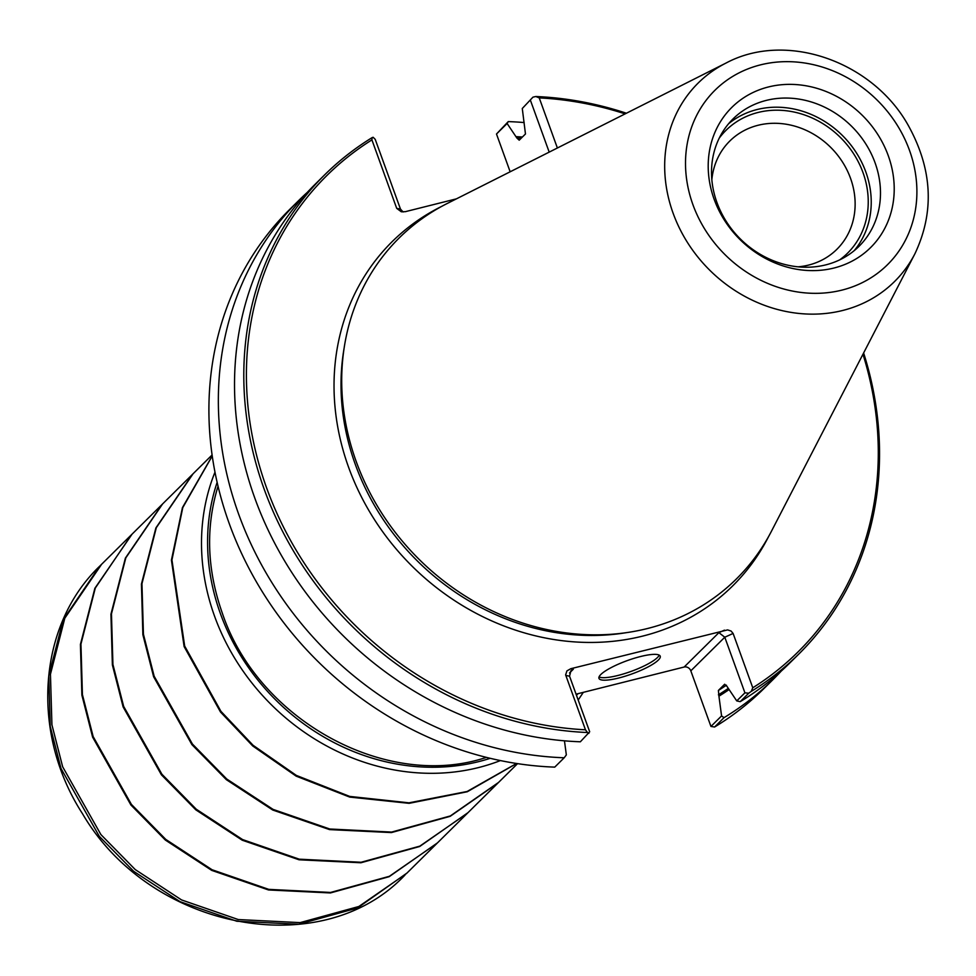 <?xml version="1.0" encoding="UTF-8"?>
<svg xmlns="http://www.w3.org/2000/svg" width="976" height="976" viewBox="0 0 976 976"><rect width="100%" height="100%" fill="white"/><g stroke="black" fill="none" stroke-linecap="round" stroke-linejoin="round"><path stroke-width="1.46" d="M862.967 354.239A335.012 296.07 45.3 0 1 752.777 687.787L733.11 633.448L731.097 631.045L727.608 629.898L570.801 668.706L566.946 670.878L565.629 674.88L585.466 729.792A335.012 296.07 45.3 0 1 266.668 488.061A335.012 296.07 45.3 0 1 371.917 139.885L396.707 208.364L401.331 211.792L405.357 211.67L456.39 198.86M576.06 694.168L684.164 667.023A5.478 4.843 45.3 0 1 690.813 670.841L724.79 637.218L718.897 632.655L684.164 667.023M640.427 656.555A32.574 7.064 -19.9 0 1 660.227 656.189A32.574 7.064 -19.9 0 1 631.997 673.916A32.574 7.064 -19.9 0 1 598.959 678.369A32.574 7.064 -19.9 0 1 640.427 656.555M748.738 693.204L740.198 701.659L736.746 700.914L744.92 692.826L748.738 693.204L751.191 691.435A337.062 297.887 -134.7 0 0 798.746 654.115A337.062 297.887 -134.7 0 0 863.626 352.97M740.198 701.659A337.062 297.887 45.3 0 0 789.474 663.29L798.746 654.115M532.969 97.149L522.282 108.495L532.969 97.149L535.836 96.514A337.062 297.887 -134.7 0 1 626.397 113.228M625.116 113.875A335.012 296.07 45.3 0 0 539.24 97.893L557.381 147.998M522.282 108.495L525.466 133.98L519.208 140.178L516.877 138.031L507.117 123.501L496.491 134.017L510.155 171.776M736.746 700.914L726.974 686.384L724.656 684.237L718.397 690.435L718.934 696.181A317.2 280.332 45.3 0 0 728.865 689.715M522.416 137.006A317.2 280.332 45.3 0 0 516.389 136.677M718.934 696.181L721.569 715.92L724.033 717.653A337.062 297.887 45.3 0 0 773.309 679.284A337.062 297.887 45.3 0 0 781.215 671.11M524.173 122.561A337.062 297.887 45.3 0 0 508.264 121.597L507.117 123.501M724.033 717.653L714.591 727.01A337.062 297.887 45.3 0 0 763.866 688.629L773.309 679.284M496.491 134.017L508.264 121.597M539.24 97.893L535.836 96.514M752.777 687.787L751.191 691.435M714.591 727.01L710.943 726.437L690.813 670.841M588.906 733.33L587.503 732.525A337.062 297.887 -134.7 0 1 277.062 520.159A337.062 297.887 -134.7 0 1 324.581 174.924L315.309 184.098A337.062 297.887 45.3 0 0 268.266 530.346A337.062 297.887 45.3 0 0 580.354 741.784L589.687 731.793L569.557 676.185L570.936 670.683L573.327 669.207L570.801 668.706M324.581 174.924A337.062 297.887 -134.7 0 1 372.137 137.604L373.137 137.274L375.223 139.361L400.477 209.096L396.707 208.364M307.403 192.272A337.062 297.887 45.3 0 0 299.144 200.092A337.062 297.887 45.3 0 0 252.089 546.34A337.062 297.887 45.3 0 0 564.189 757.779L566.336 754.899L564.457 740.821M299.144 200.092L289.701 209.437A337.062 297.887 45.3 0 0 242.646 555.686A337.062 297.887 45.3 0 0 554.746 767.124L564.189 757.779M372.137 137.604L371.917 139.885M587.503 732.525L585.466 729.792M833.98 268.022A98.625 87.157 45.3 0 0 860.198 113.301A98.625 87.157 45.3 0 0 709.442 151.146A98.625 87.157 45.3 0 0 833.98 268.022M726.095 63.013L447.203 203.496A239.791 211.914 45.3 0 0 365.353 483.523A239.791 211.914 45.3 0 0 647.527 628.507A239.791 211.914 45.3 0 0 771.467 531.2L914.89 253.809C934.654 212.024 932.483 169.299 908.388 125.623C872.8 61.39 786.168 30.854 726.095 63.013A139.605 123.379 45.3 0 0 678.442 226.042A139.605 123.379 45.3 0 0 842.727 310.466A139.605 123.379 45.3 0 0 914.89 253.809M825.769 264.874A89.585 79.178 45.3 0 0 859.014 246.318A89.585 79.178 45.3 0 0 852.28 126.953A89.585 79.178 45.3 0 0 732.988 118.962A89.585 79.178 45.3 0 0 726.315 221.528A89.585 79.178 45.3 0 0 825.769 264.874M854.171 250.686A89.585 79.178 45.3 0 0 843.032 136.103A89.585 79.178 45.3 0 0 728.572 123.757M839.653 259.897A86.4 76.36 45.3 0 0 841.031 138.08A86.4 76.36 45.3 0 0 719.202 138.177M798.039 266.826A76.14 67.295 45.3 0 0 808.64 265.069A76.14 67.295 45.3 0 0 836.883 249.295A76.14 67.295 45.3 0 0 831.162 147.84A76.14 67.295 45.3 0 0 729.78 141.056A76.14 67.295 45.3 0 0 711.846 179.706M744.92 692.826L724.79 637.218L733.11 633.448M710.943 726.437L721.569 715.92M403.125 211.963L400.477 209.096M530.468 100.394L549.195 152.122M659.215 655.128A32.574 7.064 -19.9 0 1 617.845 675.49A32.574 7.064 -19.9 0 1 599.057 676.905M569.52 672.976L573.327 669.207M724.46 630.142L718.897 632.655M441.872 206.29A242.109 213.964 45.3 0 0 357.558 488.952A242.109 213.964 45.3 0 0 642.794 636.071A242.109 213.964 45.3 0 0 768.624 536.507M718.434 694.827A315.785 279.075 45.3 0 0 728.047 688.556M521.147 138.263A315.785 279.075 45.3 0 0 516.877 138.031M718.397 690.435A312.357 276.049 45.3 0 0 726.425 685.189M344.199 347.651A236.631 209.132 45.3 0 0 626.226 632.68M841.971 290.104A122.671 108.421 45.3 0 0 874.594 97.649A122.671 108.421 45.3 0 0 687.055 144.729A122.671 108.421 45.3 0 0 841.971 290.104M565.787 675.453L569.557 676.185M516.621 763.5L467.284 791.756L409.115 803.333L349.701 797.087L296.155 776.14L252.735 745.981L220.491 712.004L184.122 646.576L171.422 560.126L182.439 507.618L212.231 455.877M498.529 782.447L450.351 815.948L391.62 832.077L329.79 829.002L273.073 809.385L226.761 779.031L192.418 744.041L154.159 676.222L143.435 634.266L141.959 583.685L156.319 527.662L193.089 473.763M516.524 763.488L467.114 791.487L408.981 802.833L349.713 796.416L296.338 775.408L253.065 745.274L220.93 711.333L184.671 646.039L171.947 559.931L182.78 507.605L212.243 455.975M500.407 760.572A217.136 191.894 -134.7 0 1 214.635 616.393A217.136 191.894 -134.7 0 1 214.988 472.128M490.208 758.315A212.475 187.782 -134.7 0 1 220.43 613.684A212.475 187.782 -134.7 0 1 217.136 482.351M486.39 757.376C387.057 790.792 258.042 720.312 222.308 613.135C206.936 569.569 205.509 527.26 218.038 486.194M407.016 873.008L357.521 907.985L298.766 924.248L236.875 921.259L180.084 901.678L133.7 871.324L99.284 836.31L60.988 768.429L50.24 726.4L48.8 675.734L63.257 619.601L99.662 566.214C37.613 625.592 30.354 733.183 82.484 813.691C150.365 930.238 322.19 963.251 405.101 874.899L405.101 874.899M406.48 873.532L358.839 906.497L300.108 922.625L238.278 919.551L181.56 899.933L135.249 869.579L100.906 834.59L62.647 766.782L51.923 724.814L50.447 674.245L64.806 618.211L101.577 564.323M437.529 842.825L389.168 876.68L330.425 892.942L268.522 889.966L211.731 870.385L165.334 840.031L130.918 805.005L92.61 737.124L81.874 695.095L80.422 644.416L94.879 588.284L132.077 534.14M406.785 873.239L436.992 843.349L389.351 876.314L330.608 892.442L268.778 889.368L212.073 869.75L165.761 839.397L131.406 804.407L93.159 736.599L82.423 694.631L80.947 644.062L95.306 588.028L131.54 534.665L101.333 564.555M468.029 812.63L419.68 846.497L360.925 862.76L299.034 859.783L242.231 840.202L195.834 809.848L161.418 774.822L123.122 706.941L112.374 664.912L110.935 614.233L125.392 558.101L162.053 504.482L131.833 534.372M437.285 843.057L467.504 813.167L419.851 846.131L361.108 862.259L299.278 859.185L242.573 839.567L196.261 809.214L161.906 774.224L123.659 706.404L112.923 664.449L111.459 613.867L125.819 557.845L162.589 503.945M467.785 812.874L498.004 782.984L450.18 816.314L391.425 832.577L329.534 829.6L272.731 810.019L226.347 779.665L191.93 744.639L153.622 676.758L142.874 634.729L141.435 584.051L155.892 527.918L192.553 474.299L162.345 504.189M576.45 695.241L578.036 693.668M517.548 763.647L498.297 782.691M212.097 454.95L192.845 474.007M583.331 692.338L578.182 700.024M101.04 564.848L99.674 566.214"/></g></svg>

